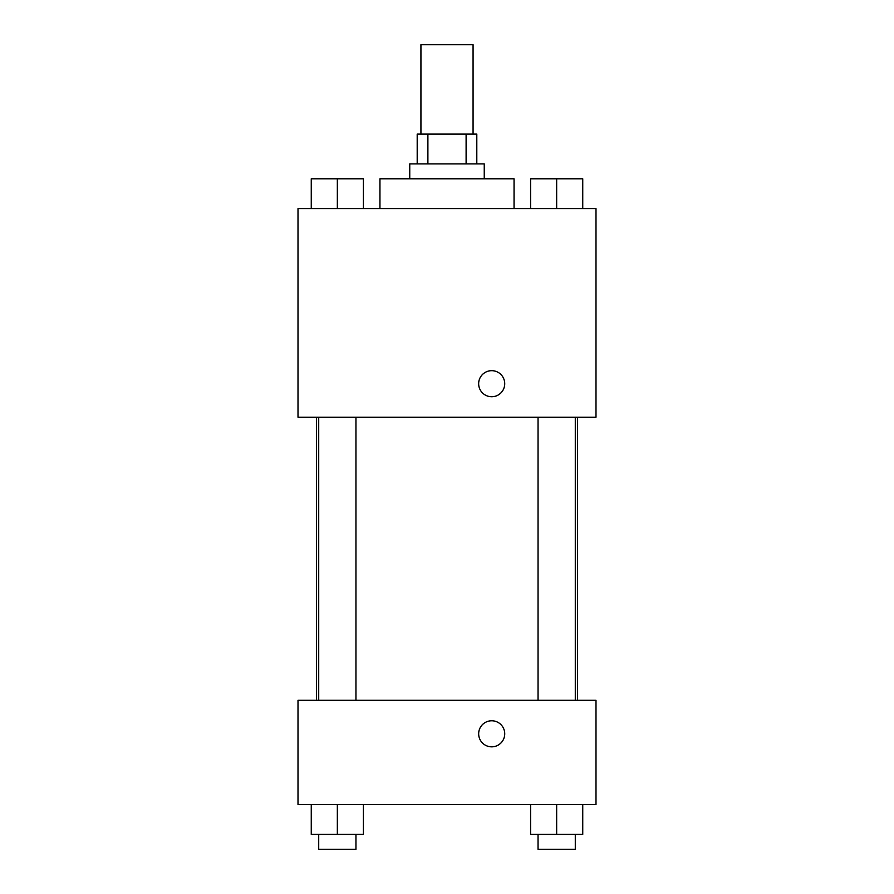 <?xml version="1.0" encoding="UTF-8"?>
<svg xmlns="http://www.w3.org/2000/svg" width="894" height="894" viewBox="0 0 894 894"><rect width="100%" height="100%" fill="white"/><g stroke="black" fill="none" stroke-linecap="round" stroke-linejoin="round"><path stroke-width="1.34" d="M473.071 134.1L473.071 44.7L420.929 44.7L420.929 134.1M427.891 163.904L427.891 134.1L417.196 134.1L417.196 163.904M427.891 134.1L476.804 134.1L476.804 163.904M466.109 163.904L466.109 134.1M409.754 178.8L409.754 163.904L484.246 163.904L484.246 178.8M514.05 208.604L514.05 178.8L379.95 178.8L379.95 208.604M298.004 208.604L595.996 208.604L595.996 417.196L298.004 417.196L298.004 208.604M478.659 383.705A13.041 13.041 0 0 1 498.215 372.418A13.041 13.041 0 0 1 498.215 394.992A13.041 13.041 0 0 1 478.659 383.705M298.004 700.304L595.996 700.304L595.996 804.6L298.004 804.6L298.004 700.304M491.7 746.836A13.041 13.041 0 0 1 480.413 727.28A13.041 13.041 0 0 1 502.987 727.28A13.041 13.041 0 0 1 491.7 746.836M530.589 804.6L530.589 834.404L582.743 834.404L582.743 804.6L582.743 834.404M556.66 834.404L556.66 804.6M575.289 834.404L575.289 849.3L538.043 849.3L538.043 834.404M311.257 804.6L311.257 834.404L363.411 834.404L363.411 804.6L363.411 834.404M337.34 834.404L337.34 804.6M355.957 834.404L355.957 849.3L318.711 849.3L318.711 834.404M530.589 208.604L530.589 178.8L582.743 178.8L582.743 208.604L582.743 178.8M556.66 208.604L556.66 178.8M575.289 178.8L538.043 178.8M311.257 208.604L311.257 178.8L363.411 178.8L363.411 208.604L363.411 178.8M337.34 208.604L337.34 178.8M355.957 178.8L318.711 178.8M577.524 700.304L577.524 417.196M316.476 700.304L316.476 417.196M538.043 417.196L538.043 700.304M575.289 417.196L575.289 700.304M355.957 700.304L355.957 417.196M318.711 700.304L318.711 417.196"/></g></svg>
